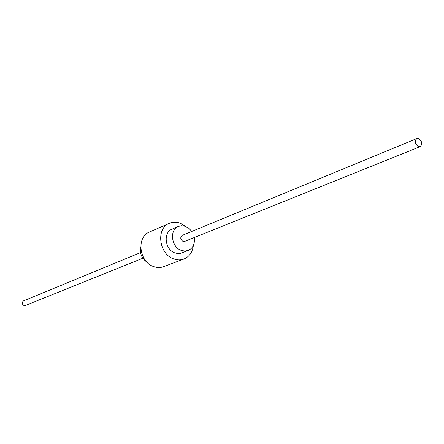 <?xml version="1.0" encoding="UTF-8"?>
<svg xmlns="http://www.w3.org/2000/svg" width="444" height="444" viewBox="0 0 444 444"><rect width="100%" height="100%" fill="white"/><g stroke="black" fill="none" stroke-linecap="round" stroke-linejoin="round"><path stroke-width="0.67" d="M140.715 247.042C139.627 253.33 141.669 258.347 146.842 262.082M191.78 231.446L189.066 228.455L185.237 226.279L181.463 225.73L178.383 226.44C169.258 229.703 171.262 247.086 181.208 250.372L184.771 251.088L188.184 250.488C193.001 248.157 195.027 243.845 194.267 237.54M178.383 226.44L172.028 229.165C162.954 232.417 164.918 249.633 174.797 252.88L177.833 253.563L180.32 253.396L188.184 250.488M185.553 226.396L180.503 223.326C176.623 221.822 172.899 221.817 169.342 223.315L149.495 232.034C136.214 236.918 139.066 261.938 153.557 266.55C157.037 267.815 160.395 267.854 163.614 266.678L183.899 259.041C189.355 256.715 192.507 252.203 193.345 245.504M169.342 223.315C155.816 228.277 158.847 254.051 173.643 258.863C177.2 260.178 180.619 260.24 183.899 259.041M416.877 138.534L182.256 235.376C180.081 237.351 180.308 239.349 182.928 241.364L184.71 241.386L420.179 146.648C422.588 144.217 422.189 141.564 418.986 138.695L416.877 138.534C414.485 140.981 414.896 143.628 418.104 146.487L420.179 146.648M140.554 252.592L23.543 300.888C21.673 302.481 21.8 304.023 23.926 305.511L25.413 305.478L142.851 258.23"/></g></svg>
